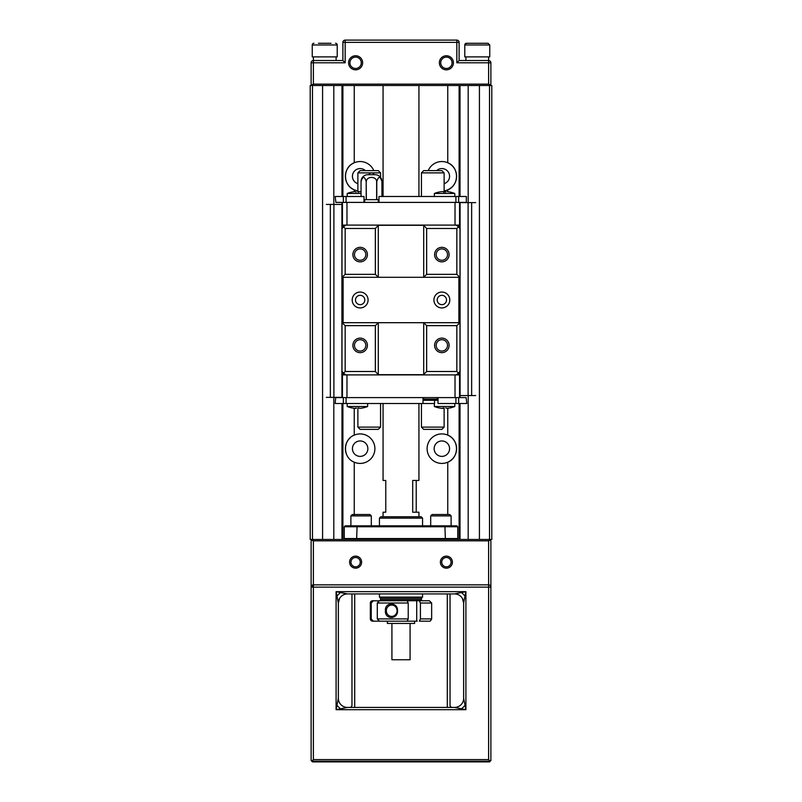 <?xml version="1.0" encoding="UTF-8"?>
<svg xmlns="http://www.w3.org/2000/svg" width="802" height="802" viewBox="0 0 802 802"><rect width="100%" height="100%" fill="white"/><g stroke="black" fill="none" stroke-linecap="round" stroke-linejoin="round"><path stroke-width="1.2" d="M466.483 43.278A1.704 1.704 0 0 0 464.779 44.982L466.483 43.278L488.027 43.278M489.751 44.982L489.751 56.892L464.779 56.892L464.779 44.982L489.751 44.982L488.047 43.278L483.616 43.278M475.486 43.278L470.914 43.278M417.261 621.169L401 621.169L407.195 621.169L408.228 618.903L408.228 603.014L377.301 603.014L377.301 618.903L379.386 621.169L401 621.169L387.155 621.169M372.679 621.169L372.629 621.169A2.266 2.266 0 0 1 370.354 618.903L371.226 618.903L373.311 621.169L384.739 621.169M386.323 610.733A5.674 5.383 90 0 1 391.707 605.059A5.674 5.383 90 0 1 397.08 610.733A5.674 5.383 90 0 1 391.707 616.407A5.674 5.383 90 0 1 386.323 610.733M377.301 603.014L379.386 600.748L407.195 600.748L408.228 603.014M416.709 621.169L416.709 600.748L422.333 600.748A0.912 0.912 0 0 1 421.431 599.836L380.569 599.836A0.912 0.912 0 0 1 379.667 600.748M373.311 600.748L371.226 603.014L370.354 603.014A2.266 2.266 0 0 1 372.629 600.748L378.664 600.888M374.093 600.748L372.629 600.748M420.97 598.472L381.03 598.472M372.629 621.169L373.311 621.169M420.418 618.903L431.646 618.903L431.646 603.014L420.418 603.014L420.418 618.903L419.376 621.169L428.689 621.169M417.261 600.748L378.664 600.748M385.441 610.733C384.509 601.801 397.972 601.751 397.521 610.733C398.003 619.665 384.539 619.715 385.441 610.733M416.709 600.748L428.689 600.748M371.226 603.014L371.226 618.903M420.418 603.014L419.376 600.748M318.434 43.278L331.036 43.278M313.953 43.278A1.704 1.704 0 0 0 312.249 44.982L312.249 56.892L337.221 56.892L337.221 44.982L312.249 44.982A1.704 1.704 0 0 1 313.953 43.278M336.088 60.531L336.088 56.892M488.618 56.892L488.618 60.531A2.266 2.266 0 0 1 490.884 62.797L488.618 62.797L488.618 60.531L459.105 60.531L459.105 42.366A2.266 2.266 0 0 0 456.839 40.1L345.161 40.1L345.161 42.366L342.895 42.366L342.895 60.531L313.382 60.531L313.382 56.892M373.762 170.615A14.757 14.757 0 0 0 354.243 162.766C342.644 167.157 342.604 185.392 354.243 189.813A14.757 14.757 0 0 0 357.872 190.866M354.243 85.493L354.243 162.766A14.757 14.757 0 0 0 354.243 189.813L354.243 191.708M354.243 462.193A14.757 14.757 0 0 0 374.895 448.669A14.757 14.757 0 0 0 354.243 435.145C342.644 439.536 342.604 457.772 354.243 462.193L354.243 515.907M350.544 437.461A14.757 14.757 0 0 0 346.775 454.904M441.852 433.912A14.757 14.757 0 0 0 427.105 448.669A14.757 14.757 0 0 0 447.757 462.193A14.757 14.757 0 0 0 441.852 433.912M444.128 190.866A14.757 14.757 0 0 0 447.757 162.766A14.757 14.757 0 0 0 428.238 170.615M345.161 539.455L344.258 538.553L356.659 538.553L357.101 539.455M365.371 170.615A7.719 7.719 0 0 0 352.509 175.137A7.719 7.719 0 0 0 357.872 183.668M360.148 440.95A7.719 7.719 0 0 0 352.429 448.669A7.719 7.719 0 0 0 360.148 456.388A7.719 7.719 0 0 0 367.857 448.669A7.719 7.719 0 0 0 360.148 440.95M444.899 525.841L456.839 525.841L457.741 526.744L457.741 538.553L445.341 538.553L444.899 525.841L345.161 525.841L344.258 526.744L344.258 538.553M441.852 440.95A7.719 7.719 0 0 0 434.143 448.669A7.719 7.719 0 0 0 441.852 456.388A7.719 7.719 0 0 0 449.571 448.669A7.719 7.719 0 0 0 441.852 440.95M444.128 183.668A7.719 7.719 0 0 0 441.852 168.57A7.719 7.719 0 0 0 436.629 170.615M311.116 556.137L311.116 568.167L311.116 556.137M355.607 556.137A6.015 6.015 0 0 0 349.592 562.152A6.015 6.015 0 0 0 355.607 568.167A6.015 6.015 0 0 0 361.622 562.152A6.015 6.015 0 0 0 355.607 556.137M355.607 557.5A4.652 4.652 0 0 0 350.955 562.152A4.652 4.652 0 0 0 355.607 566.813A4.652 4.652 0 0 0 360.258 562.152A4.652 4.652 0 0 0 355.607 557.5M446.393 556.137A6.015 6.015 0 0 0 440.378 562.152A6.015 6.015 0 0 0 446.393 568.167A6.015 6.015 0 0 0 452.408 562.152A6.015 6.015 0 0 0 446.393 556.137M446.393 557.5A4.652 4.652 0 0 0 441.742 562.152A4.652 4.652 0 0 0 446.393 566.813A4.652 4.652 0 0 0 451.045 562.152A4.652 4.652 0 0 0 446.393 557.5M440.719 62.797A5.674 5.674 0 0 0 446.393 68.471A5.674 5.674 0 0 0 452.067 62.797A5.674 5.674 0 0 0 446.393 57.122A5.674 5.674 0 0 0 440.719 62.797M446.393 55.759A7.038 7.038 0 0 0 439.356 62.797A7.038 7.038 0 0 0 446.393 69.834A7.038 7.038 0 0 0 453.431 62.797A7.038 7.038 0 0 0 446.393 55.759M349.933 62.797A5.674 5.674 0 0 0 355.607 68.471A5.674 5.674 0 0 0 361.281 62.797A5.674 5.674 0 0 0 355.607 57.122A5.674 5.674 0 0 0 349.933 62.797M355.607 55.759A7.038 7.038 0 0 0 348.569 62.797A7.038 7.038 0 0 0 355.607 69.834A7.038 7.038 0 0 0 362.644 62.797A7.038 7.038 0 0 0 355.607 55.759M383.065 85.493L383.065 196.49M383.065 403.496L383.065 480.448L385.772 480.448L385.772 512.217L383.065 512.217L383.065 516.759M418.935 403.496L418.935 480.448L412.699 480.448L412.699 512.217L418.935 512.217L418.935 516.759M418.935 85.493L418.935 196.49M371.306 525.841L371.306 515.907L350.885 515.907L352.299 514.493L355.857 514.493L352.369 514.493M350.885 525.841L350.885 515.907M451.115 525.841L451.115 515.907L430.694 515.907L432.108 514.493L449.28 514.493M430.694 525.841L430.694 515.907M371.306 515.907L369.892 514.493L355.857 514.493M369.892 514.493L352.299 514.493M421.2 516.759L380.8 516.759L379.436 518.122L422.564 518.122L421.2 516.759M422.564 597.109L421.2 598.472L380.8 598.472L379.436 597.109L422.564 597.109L422.564 593.931M379.436 597.109L379.436 593.931M422.564 525.841L422.564 518.122M379.436 525.841L379.436 518.122M387.386 621.169L387.386 623.445L414.614 623.445L414.614 621.169M391.917 623.445L391.917 659.755L410.083 659.755L410.083 623.445M446.143 514.493L435.666 514.493M354.113 514.493L355.366 514.493M465.03 596.097A9.083 2.607 45 0 0 461.481 592.548L465.912 591.665L463.646 603.014L462.433 598.472M450.032 593.931L450.032 705.158A2.266 2.266 0 0 0 452.298 707.424M447.295 593.931L447.295 707.424M351.968 593.931L351.968 705.158A2.266 2.266 0 0 1 349.702 707.424M354.705 707.424L354.705 593.931M339.567 598.472L338.354 603.014L336.088 591.665L340.519 592.548A9.083 2.607 -45 0 0 336.97 596.097M340.519 592.548L347.436 593.931L454.564 593.931L461.481 592.548M336.97 705.259A9.083 2.607 -135 0 0 340.519 708.808L336.088 709.69L338.354 698.341L338.354 603.014A9.083 9.083 0 0 1 347.436 593.931M454.564 593.931A9.083 9.083 0 0 1 463.646 603.014L463.646 698.341L465.912 709.69L454.564 707.424L347.436 707.424L340.519 708.808M465.03 705.259A9.083 2.607 -45 0 1 461.481 708.808M385.772 480.448L383.065 480.448M383.065 512.217L385.772 512.217M416.228 480.448L416.228 512.217M313.382 759.594L311.777 761.198L490.222 761.198L488.618 759.594L313.382 759.594L313.382 584.858L311.116 587.124A2.266 2.266 0 0 1 313.382 584.858L313.382 540.819L311.777 540.157L311.116 540.819L311.116 760.537L312.479 761.9L489.521 761.9L490.884 760.537L490.884 587.124L488.618 587.124L488.618 584.858A2.266 2.266 0 0 1 490.884 587.124L490.884 540.819L490.222 540.157L488.618 540.819L313.382 540.819M342.895 42.366A2.266 2.266 0 0 1 345.161 40.1A2.266 2.266 0 0 0 342.895 42.366M311.116 62.797A2.266 2.266 0 0 1 313.382 60.531L313.382 62.797L311.116 62.797L311.116 84.13L311.777 84.801L313.382 84.13L488.618 84.13L490.222 84.801L490.884 84.13L490.884 62.797M488.618 540.819L488.618 584.858L313.382 584.858M342.895 60.531L345.161 62.797L345.161 42.366L456.839 42.366L456.839 40.1A2.266 2.266 0 0 1 459.105 42.366L456.839 42.366L456.839 62.797L488.618 62.797L488.618 84.13M459.105 60.531L456.839 62.797M491.796 85.493L491.796 539.455L489.521 539.455L489.521 85.493L491.796 85.493M490.222 540.157L489.521 539.455L310.204 539.455L310.204 85.493L312.479 85.493L312.479 539.455L311.777 540.157M311.116 706.502L311.116 705.79M311.116 699.384L311.116 698.341M311.116 608.738L311.116 608.066M311.116 586.041L311.116 585.37M457.741 526.744L344.258 526.744M357.101 525.841L356.659 538.553L445.341 538.553L444.899 539.455M342.895 539.455L342.895 403.496M342.895 196.49L342.895 85.493M341.983 85.493L341.983 196.49M341.983 202.395L341.983 204.43M341.983 403.496L341.983 539.455M459.105 85.493L459.105 196.49M459.105 403.496L459.105 539.455M460.017 539.455L460.017 403.496M460.017 397.591L460.017 395.556M460.017 196.49L460.017 85.493M490.222 84.801L489.521 85.493L312.479 85.493L311.777 84.801M333.812 539.455L333.812 397.371M333.812 204.43L333.812 85.493M468.188 539.455L468.188 395.556M468.188 202.615L468.188 85.493M447.757 191.708L447.757 189.813C459.356 185.422 459.396 167.177 447.757 162.766L447.757 85.493M447.757 514.493L447.757 462.193C459.356 457.802 459.396 439.556 447.757 435.145L447.757 408.278M335.517 43.278A1.704 1.704 0 0 1 337.221 44.982M465.912 60.531L465.912 56.892M342.213 394.193L342.213 397.371L326.334 397.371M330.344 397.371L330.344 204.43L326.334 204.43M341.923 397.371L341.923 204.43L330.344 204.43M333.893 204.43L333.893 397.371M380.569 427.105L378.303 429.371L360.148 429.371L357.872 427.105L380.569 427.105L380.569 403.496M357.872 427.105L357.872 407.907M444.128 427.105L441.852 429.371L423.697 429.371L421.431 427.105L444.128 427.105L444.128 407.907M421.431 427.105L421.431 403.496M421.431 172.881L423.697 170.615L441.852 170.615L444.128 172.881L421.431 172.881L421.431 196.49M444.128 172.881L444.128 192.079M357.872 172.881L360.148 170.615L378.303 170.615L380.569 172.881L357.872 172.881L357.872 192.079M380.569 172.881L380.569 177.422M466.112 397.591L466.824 403.496L466.112 397.591L459.566 397.591L459.566 374.895L346.975 374.895L346.975 397.591L455.025 397.591L455.025 374.895M335.888 202.395L335.176 196.49L335.888 202.395L343.346 202.395L343.346 196.49L335.627 196.49M441.852 307.938A7.94 7.94 0 0 0 449.802 299.998A7.94 7.94 0 0 0 441.852 292.048A7.94 7.94 0 0 0 433.912 299.998A7.94 7.94 0 0 0 441.852 307.938M441.852 304.65A4.652 4.652 0 0 0 446.513 299.998A4.652 4.652 0 0 0 441.852 295.337A4.652 4.652 0 0 0 437.2 299.998A4.652 4.652 0 0 0 441.852 304.65M360.148 307.938A7.94 7.94 0 0 0 368.088 299.998A7.94 7.94 0 0 0 360.148 292.048A7.94 7.94 0 0 0 352.198 299.998A7.94 7.94 0 0 0 360.148 307.938M360.148 304.65A4.652 4.652 0 0 0 364.8 299.998A4.652 4.652 0 0 0 360.148 295.337A4.652 4.652 0 0 0 355.486 299.998A4.652 4.652 0 0 0 360.148 304.65M360.148 351.065A5.674 5.674 0 0 0 365.822 345.391A5.674 5.674 0 0 0 360.148 339.717A5.674 5.674 0 0 0 354.464 345.391A5.674 5.674 0 0 0 360.148 351.065M367.406 345.391A7.268 7.268 0 0 1 360.148 352.649A7.268 7.268 0 0 1 352.88 345.391A7.268 7.268 0 0 1 360.148 338.123A7.268 7.268 0 0 1 367.406 345.391M360.148 260.269A5.674 5.674 0 0 0 365.822 254.595A5.674 5.674 0 0 0 360.148 248.921A5.674 5.674 0 0 0 354.464 254.595A5.674 5.674 0 0 0 360.148 260.269M367.406 254.595A7.268 7.268 0 0 1 360.148 261.863A7.268 7.268 0 0 1 352.88 254.595A7.268 7.268 0 0 1 360.148 247.337A7.268 7.268 0 0 1 367.406 254.595M347.206 403.496L347.206 406.504L367.637 406.504L367.637 403.496M423.697 397.591L423.697 399.095L437.321 399.095L437.321 397.591M434.363 403.496L434.363 406.504L454.794 406.504L454.794 403.496M441.852 260.269A5.674 5.674 0 0 0 447.536 254.595A5.674 5.674 0 0 0 441.852 248.921A5.674 5.674 0 0 0 436.178 254.595A5.674 5.674 0 0 0 441.852 260.269M449.12 254.595A7.268 7.268 0 0 1 441.852 261.863A7.268 7.268 0 0 1 434.594 254.595A7.268 7.268 0 0 1 441.852 247.337A7.268 7.268 0 0 1 449.12 254.595M441.852 351.065A5.674 5.674 0 0 0 447.536 345.391A5.674 5.674 0 0 0 441.852 339.717A5.674 5.674 0 0 0 436.178 345.391A5.674 5.674 0 0 0 441.852 351.065M449.12 345.391A7.268 7.268 0 0 1 441.852 352.649A7.268 7.268 0 0 1 434.594 345.391A7.268 7.268 0 0 1 441.852 338.123A7.268 7.268 0 0 1 449.12 345.391M454.794 196.49L454.794 193.482L434.363 193.482L434.363 196.49M364.679 199.668L364.679 202.395M378.303 199.668L378.303 202.395M361.05 193.482L347.206 193.482L347.206 196.49M423.697 399.095L424.93 400.318L436.087 400.318L437.321 399.095M361.05 196.49L361.05 181.513A6.807 6.807 0 0 1 367.857 174.696L375.125 174.696A6.807 6.807 0 0 1 381.932 181.513L381.932 196.49L381.932 181.513C380.208 176.069 378.494 176.069 376.78 181.513L376.78 199.668L378.985 199.668M361.05 181.513L361.05 181.513C362.765 176.069 364.489 176.069 366.203 181.513L366.334 199.668L376.649 199.668L376.649 181.513C376.338 176.079 366.654 176.059 366.334 181.513M347.206 193.482A27.238 27.238 0 0 1 351.847 192.069L351.867 192.099A27.208 27.208 0 0 1 354.875 191.638L356.238 192.099M358.604 192.099L359.958 191.638L358.604 191.638M374.063 174.696A2.727 2.727 0 0 0 368.92 174.696L371.496 174.696M363.998 199.668L366.203 199.668L366.203 181.513M434.363 193.482A27.238 27.238 0 0 1 439.015 192.069L439.025 192.099A27.208 27.208 0 0 1 442.042 191.638A27.208 27.208 0 0 0 439.025 192.099M445.762 191.638L442.042 191.638M447.125 191.638A27.208 27.208 0 0 1 450.133 192.099L450.153 192.069A27.238 27.238 0 0 1 454.794 193.482M454.794 406.504A27.238 27.238 0 0 1 450.153 407.917L450.133 407.887A27.208 27.208 0 0 1 447.125 408.348L445.762 407.887M443.396 407.887L442.042 408.348L443.396 408.348M442.042 408.348A27.208 27.208 0 0 1 439.025 407.887L439.015 407.917A27.238 27.238 0 0 1 434.363 406.504M367.637 406.504A27.238 27.238 0 0 1 362.985 407.917L362.975 407.887A27.208 27.208 0 0 1 359.958 408.348L358.604 407.887M356.238 407.887L354.875 408.348L356.238 408.348M354.875 408.348A27.208 27.208 0 0 1 351.867 407.887L351.847 407.917A27.238 27.238 0 0 1 347.206 406.504M361.05 191.768A27.208 27.208 0 0 0 359.958 191.638M445.762 192.099L443.396 192.099M423.697 374.444L426.644 371.496L456.839 371.496L458.574 373.221L460.017 371.156L460.017 322.695L456.839 325.642L426.644 325.642L423.697 322.695L423.697 374.674L378.303 374.674L375.356 371.496L375.356 325.642L345.161 325.642L341.983 322.695L341.983 277.291L345.161 274.344L375.356 274.344L375.356 228.49L345.161 228.49L345.161 274.344M375.356 228.49L378.303 225.312L423.697 225.312L426.644 228.49L426.644 274.344L423.697 277.291L423.697 225.542M378.303 225.542L378.303 277.291L460.017 277.291L460.017 228.831L458.574 226.765L455.957 225.091M459.787 322.695L378.303 322.695L378.303 374.444M426.644 325.642L426.644 371.496M426.644 274.344L456.839 274.344L459.787 277.291M438.002 400.318L436.087 400.318M424.93 400.318L423.015 400.318M343.346 202.395L459.566 202.395L459.566 225.091L342.434 225.091L342.434 202.395M335.687 397.591L335.176 403.496L335.687 397.591L342.434 397.591L342.434 374.895L346.975 374.895M456.839 274.344L456.839 228.49L426.644 228.49M456.839 228.49L458.574 226.765M346.043 225.091L343.426 226.765L345.161 228.49M342.213 277.291L378.303 277.291L375.356 274.344M346.043 374.895L343.426 373.221L345.161 371.496L375.356 371.496M458.574 373.221L455.957 374.895M342.213 322.695L378.303 322.695L375.356 325.642M459.566 202.395L466.313 202.395L466.373 196.49L378.985 196.49L378.985 202.395M466.313 202.395L466.373 196.49M456.839 371.496L456.839 325.642M423.015 397.591L423.015 403.496L434.534 403.496L434.534 400.318M455.025 397.591L455.927 397.591L455.927 403.496L438.002 403.496L438.002 397.591M335.627 403.496L346.073 403.496L346.073 397.591L346.975 397.591M455.025 225.091L455.025 202.395M346.975 202.395L346.975 225.091M345.161 325.642L345.161 371.496M343.116 277.291L343.116 322.695M458.884 322.695L458.884 277.291M346.073 202.395L346.073 196.49L363.998 196.49L363.998 202.395M459.787 392.378L459.787 395.556L475.666 395.556M459.787 205.793L459.787 202.615L475.666 202.615M455.927 397.591L459.566 397.591M458.654 202.395L458.654 196.49M460.017 322.695L460.017 277.291M346.073 403.496L423.015 403.496M455.927 403.496L466.373 403.496M458.654 397.591L458.654 403.496M346.073 196.49L343.346 196.49M346.073 397.591L343.346 397.591L343.346 403.496M342.434 397.591L343.346 397.591M341.983 277.291L341.983 228.831L343.426 226.765M343.426 373.221L341.983 371.156L341.983 322.695M342.213 207.608L341.923 204.43M460.077 392.378L459.566 392.378M460.077 205.793L459.566 205.793M459.105 372.619L459.105 374.895M459.105 225.091L459.105 227.367M342.895 227.367L342.895 225.091M342.895 374.895L342.895 372.619M341.923 207.608L342.434 207.608M341.923 394.193L342.434 394.193M471.656 202.615L471.656 395.556M468.107 395.556L468.107 202.615M460.077 202.615L460.077 395.556M408.228 618.903L377.301 618.903M347.436 707.424A9.083 9.083 0 0 1 338.354 698.341M463.646 698.341A9.083 9.083 0 0 1 454.564 707.424M465.912 709.69L465.912 591.665L336.088 591.665L336.088 709.69L465.912 709.69M311.116 587.124L488.618 587.124L488.618 759.594M313.382 84.13L313.382 62.797L345.161 62.797M322.574 539.455L322.574 85.493M479.426 85.493L479.426 539.455M354.243 435.145L354.243 408.278M455.927 196.49L455.927 202.395M421.431 599.836L421.431 598.924M431.646 618.903C430.684 620.778 429.932 621.54 429.371 621.169M370.354 603.014L370.354 618.903M431.646 603.014L429.371 600.748M380.569 599.836L380.569 598.924M451.115 515.907L449.701 514.493M456.839 539.455L457.741 538.553"/></g></svg>
